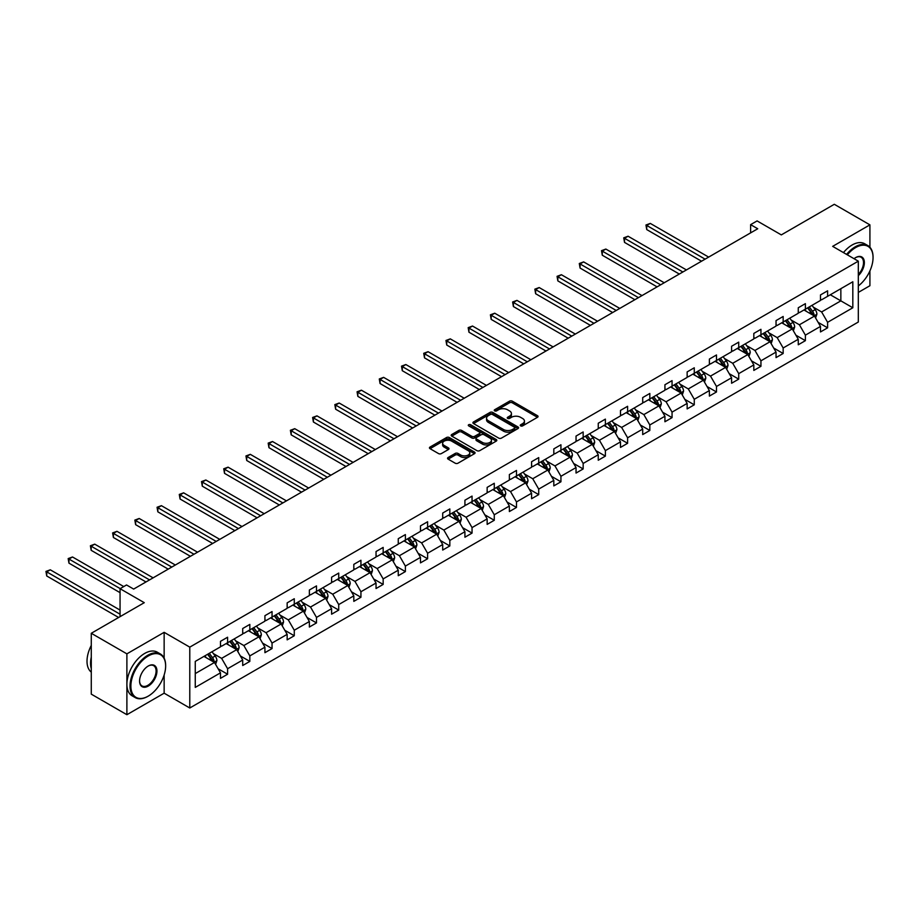 <?xml version="1.0" encoding="UTF-8"?>
<svg xmlns="http://www.w3.org/2000/svg" width="919" height="919" viewBox="0 0 919 919"><rect width="100%" height="100%" fill="white"/><g stroke="black" fill="none" stroke-linecap="round" stroke-linejoin="round"><path stroke-width="1.38" d="M520.671 425.888A1.378 0.804 0 0 0 522.624 425.888L537.477 417.306A1.976 1.137 0 0 0 538.063 416.502A1.976 1.137 0 0 0 537.477 415.698L512.308 401.166A1.976 1.137 0 0 0 509.517 401.166L494.663 409.736A1.378 0.804 0 0 0 494.25 410.311A1.378 0.804 0 0 0 494.663 410.873A1.378 0.804 0 0 0 496.616 410.873L498.535 409.759A6.33 3.653 0 0 1 507.483 409.759L509.586 410.977A6.33 3.653 0 0 1 511.435 413.55A6.33 3.653 0 0 1 509.586 416.135L507.667 417.249A1.378 0.804 0 0 0 507.254 417.812A1.378 0.804 0 0 0 507.667 418.375A1.378 0.804 0 0 0 509.62 418.375L511.538 417.272A6.33 3.653 0 0 1 520.487 417.272L522.589 418.478A6.33 3.653 0 0 1 524.439 421.063A6.33 3.653 0 0 1 522.589 423.648L520.671 424.75A1.378 0.804 0 0 0 520.257 425.325A1.378 0.804 0 0 0 520.671 425.888L520.671 424.75M869.914 247.257L869.914 224.856L834.303 204.294L781.311 234.896L757.095 220.916L750.616 224.65L750.616 232.875M858.312 292.426L869.914 285.717L869.914 270.898M164.145 658.13L164.145 632.329L126.891 653.846L126.891 714.706L91.28 694.144L91.28 633.283L144.272 602.68L120.056 588.7L120.056 616.672M126.891 653.846L91.28 633.283M448.127 457.513A1.976 1.137 0 0 0 447.553 458.317A1.976 1.137 0 0 0 448.127 459.121L455.192 463.199A1.976 1.137 0 0 0 457.984 463.199L474.491 453.676A1.976 1.137 0 0 0 475.066 452.872A1.976 1.137 0 0 0 474.491 452.056L449.322 437.536A1.976 1.137 0 0 0 446.519 437.536L430.023 447.059A1.976 1.137 0 0 0 429.449 447.863A1.976 1.137 0 0 0 430.023 448.667L438.558 453.595A1.976 1.137 0 0 0 441.35 453.595L448.415 449.517A1.976 1.137 0 0 0 448.989 448.713A1.976 1.137 0 0 0 448.415 447.909L444.176 445.462A5.284 3.056 0 0 1 442.636 443.303A5.284 3.056 0 0 1 445.899 440.477A5.284 3.056 0 0 1 451.666 441.143L468.231 450.712A5.284 3.056 0 0 1 469.781 452.872A5.284 3.056 0 0 1 466.519 455.686A5.284 3.056 0 0 1 460.752 455.031L457.984 453.435A1.976 1.137 0 0 0 455.192 453.435L448.127 457.513L448.127 459.121M120.056 588.7L126.535 584.966L133.657 589.079L757.738 228.762L750.616 224.65M164.145 632.329L189.785 647.137L858.312 261.168L858.312 322.029L189.785 707.998L189.785 647.137M869.914 224.856L832.66 246.361L858.312 261.168M498.684 438.099A1.976 1.137 0 0 0 501.475 438.099L517.971 428.576A1.976 1.137 0 0 0 518.557 427.76A1.976 1.137 0 0 0 517.971 426.956L492.802 412.424A1.976 1.137 0 0 0 490.011 412.424L473.515 421.947A1.976 1.137 0 0 0 472.929 422.763A1.976 1.137 0 0 0 473.515 423.567L498.684 438.099M469.241 426.186A1.378 0.804 0 0 1 470.643 426.382L470.643 424.739L496.237 439.512A1.976 1.137 0 0 1 496.811 440.316A1.976 1.137 0 0 1 496.237 441.12L479.729 450.655A1.976 1.137 0 0 1 476.938 450.655L451.769 436.123L451.769 434.503A1.976 1.137 0 0 0 451.183 435.307A1.976 1.137 0 0 0 451.769 436.123M451.769 434.503L458.834 430.425A1.976 1.137 0 0 1 461.625 430.425L471.838 436.318A1.976 1.137 0 0 0 474.629 436.318L479.316 433.619A1.976 1.137 0 0 0 479.89 432.803A1.976 1.137 0 0 0 479.316 431.999L468.69 425.865A1.378 0.804 0 0 1 468.276 425.302A1.378 0.804 0 0 1 469.138 424.567A1.378 0.804 0 0 1 470.643 424.739M195.265 661.404L220.48 646.85L220.48 641.336L227.602 637.223L227.602 642.737L242.708 634.018L242.708 628.516L249.83 624.403L249.83 629.906L264.925 621.187L264.925 615.684L272.047 611.572L272.047 617.074L287.153 608.355L287.153 602.853L294.275 598.74L294.275 604.254L309.37 595.535L309.37 590.021L316.492 585.908L316.492 591.422L331.598 582.703L331.598 577.189L338.72 573.077L338.72 578.591L353.815 569.872L353.815 564.358L360.937 560.245L360.937 565.759L376.043 557.04L376.043 551.526L383.166 547.414L383.166 552.928L398.26 544.209L398.26 538.695L405.382 534.582L405.382 540.096L420.477 531.377L420.477 525.875L427.611 521.762L427.611 527.265L442.705 518.546L442.705 513.043L449.828 508.931L449.828 514.433L464.922 505.726L464.922 500.212L472.044 496.099L472.044 501.613L487.15 492.894L487.15 487.38L494.273 483.268L494.273 488.782L509.367 480.063L509.367 474.549L516.489 470.436L516.489 475.95L531.596 467.231L531.596 461.717L538.718 457.605L538.718 463.119L553.812 454.4L553.812 448.886L560.935 444.773L560.935 450.287L576.041 441.568L576.041 436.065L583.163 431.953L583.163 437.455L598.258 428.736L598.258 423.234L605.38 419.121L605.38 424.624L620.486 415.916L620.486 410.402L627.608 406.29L627.608 411.804L642.703 403.085L642.703 397.571L649.825 393.458L649.825 398.972L664.931 390.253L664.931 384.739L672.053 380.627L672.053 386.141L687.148 377.422L687.148 371.908L694.27 367.795L694.27 373.309L709.376 364.59L709.376 359.076L716.498 354.964L716.498 360.478L731.593 351.759L731.593 346.256L738.715 342.144L738.715 347.646L753.821 338.927L753.821 333.425L760.943 329.312L760.943 334.815L776.038 326.096L776.038 320.593L783.16 316.481L783.16 321.983L798.266 313.276L798.266 307.762L805.389 303.649L805.389 309.163L820.483 300.444L820.483 294.93L827.605 290.818L827.605 296.332L852.821 281.777L852.821 307.762L827.605 322.316L827.605 327.83L820.483 331.943L820.483 326.429L805.389 335.148L805.389 340.662L798.266 344.774L798.266 339.26L783.16 347.979L783.16 353.493L776.038 357.606L776.038 352.092L760.943 360.811L760.943 366.313L753.821 370.426L753.821 364.923L738.715 373.642L738.715 379.145L731.593 383.257L731.593 377.755L716.498 386.462L716.498 391.976L709.376 396.089L709.376 390.575L694.27 399.294L694.27 404.808L687.148 408.921L687.148 403.407L672.053 412.126L672.053 417.64L664.931 421.752L664.931 416.238L649.825 424.957L649.825 430.471L642.703 434.584L642.703 429.07L627.608 437.789L627.608 443.303L620.486 447.415L620.486 441.901L605.38 450.62L605.38 456.123L598.258 460.235L598.258 454.733L583.163 463.452L583.163 468.954L576.041 473.067L576.041 467.564L560.935 476.283L560.935 481.786L553.812 485.898L553.812 480.396L538.718 489.103L538.718 494.617L531.596 498.73L531.596 493.216L516.489 501.935L516.489 507.449L509.367 511.561L509.367 506.047L494.273 514.766L494.273 520.28L487.15 524.393L487.15 518.879L472.044 527.598L472.044 533.112L464.922 537.224L464.922 531.71L449.828 540.429L449.828 545.943L442.705 550.056L442.705 544.542L427.611 553.261L427.611 558.763L420.477 562.876L420.477 557.373L405.382 566.093L405.382 571.595L398.26 575.708L398.26 570.205L383.166 578.913L383.166 584.427L376.043 588.539L376.043 583.025L360.937 591.744L360.937 597.258L353.815 601.371L353.815 595.857L338.72 604.576L338.72 610.09L331.598 614.202L331.598 608.688L316.492 617.407L316.492 622.921L309.37 627.034L309.37 621.52L294.275 630.239L294.275 635.753L287.153 639.865L287.153 634.351L272.047 643.07L272.047 648.573L264.925 652.685L264.925 647.183L249.83 655.902L249.83 661.404L242.708 665.517L242.708 660.014L227.602 668.722L227.602 674.236L220.48 678.348L220.48 672.834L195.265 687.401L195.265 661.404M226.177 643.564L236.723 649.653L221.617 658.36L213.38 653.604M221.617 658.36L227.602 668.722M236.723 649.653L242.708 660.014M220.48 645.54L221.617 646.195L227.602 642.737M248.406 630.733L258.94 636.821L243.845 645.54L235.597 640.773M243.845 645.54L249.83 655.902M258.94 636.821L264.925 647.183M242.708 632.709L243.845 633.363L249.83 629.906M270.623 617.901L281.168 623.99L266.062 632.709L257.825 627.941M266.062 632.709L272.047 643.07M281.168 623.99L287.153 634.351M264.925 619.877L266.062 620.532L272.047 617.074M292.851 605.07L303.385 611.158L288.29 619.877L280.042 615.11M288.29 619.877L294.275 630.239M303.385 611.158L309.37 621.52M287.153 607.045L288.29 607.7L294.275 604.254M315.068 592.238L325.613 598.326L310.507 607.045L302.271 602.29M310.507 607.045L316.492 617.407M325.613 598.326L331.598 608.688M309.37 594.214L310.507 594.869L316.492 591.422M337.296 579.407L347.83 585.495L332.735 594.214L324.487 589.458M332.735 594.214L338.72 604.576M347.83 585.495L353.815 595.857M331.598 581.382L332.735 582.037L338.72 578.591M359.513 566.586L370.058 572.663L354.952 581.382L346.716 576.627M354.952 581.382L360.937 591.744M370.058 572.663L376.043 583.025M353.815 568.551L354.952 569.217L360.937 565.759M381.741 553.755L392.275 559.832L377.181 568.551L368.933 563.795M377.181 568.551L383.166 578.913M392.275 559.832L398.26 570.205M376.043 555.719L377.181 556.386L383.166 552.928M403.958 540.923L414.503 547.012L399.397 555.719L391.149 550.963M399.397 555.719L405.382 566.093M414.503 547.012L420.477 557.373M398.26 542.899L399.397 543.554L405.382 540.096M426.175 528.092L436.72 534.18L421.626 542.899L413.378 538.132M421.626 542.899L427.611 553.261M436.72 534.18L442.705 544.542M420.477 530.068L421.626 530.722L427.611 527.265M448.403 515.26L458.949 521.349L443.843 530.068L435.595 525.3M443.843 530.068L449.828 540.429M458.949 521.349L464.922 531.71M442.705 517.236L443.843 517.891L449.828 514.433M470.62 502.429L481.165 508.517L466.071 517.236L457.823 512.48M466.071 517.236L472.044 527.598M481.165 508.517L487.15 518.879M464.922 504.405L466.071 505.059L472.044 501.613M492.848 489.597L503.394 495.686L488.288 504.405L480.04 499.649M488.288 504.405L494.273 514.766M503.394 495.686L509.367 506.047M487.15 491.573L488.288 492.228L494.273 488.782M515.065 476.766L525.611 482.854L510.516 491.573L502.268 486.817M510.516 491.573L516.489 501.935M525.611 482.854L531.596 493.216M509.367 478.742L510.516 479.408L516.489 475.95M537.293 463.946L547.839 470.023L532.733 478.742L524.485 473.986M532.733 478.742L538.718 489.103M547.839 470.023L553.812 480.396M531.596 465.91L532.733 466.576L538.718 463.119M559.51 451.114L570.056 457.202L554.961 465.91L546.713 461.154M554.961 465.91L560.935 476.283M570.056 457.202L576.041 467.564M553.812 453.09L554.961 453.745L560.935 450.287M581.738 438.283L592.284 444.371L577.178 453.09L568.93 448.323M577.178 453.09L583.163 463.452M592.284 444.371L598.258 454.733M576.041 440.258L577.178 440.913L583.163 437.455M603.955 425.451L614.501 431.539L599.406 440.258L591.158 435.491M599.406 440.258L605.38 450.62M614.501 431.539L620.486 441.901M598.258 427.427L599.406 428.082L605.38 424.624M626.184 412.62L636.729 418.708L621.623 427.427L613.375 422.66M621.623 427.427L627.608 437.789M636.729 418.708L642.703 429.07M620.486 414.595L621.623 415.25L627.608 411.804M648.4 399.788L658.946 405.876L643.851 414.595L635.603 409.84M643.851 414.595L649.825 424.957M658.946 405.876L664.931 416.238M642.703 401.764L643.851 402.419L649.825 398.972M670.629 386.956L681.163 393.045L666.068 401.764L657.82 397.008M666.068 401.764L672.053 412.126M681.163 393.045L687.148 403.407M664.931 388.932L666.068 389.599L672.053 386.141M692.846 374.136L703.391 380.213L688.297 388.932L680.049 384.176M688.297 388.932L694.27 399.294M703.391 380.213L709.376 390.575M687.148 376.101L688.297 376.767L694.27 373.309M715.074 361.305L725.608 367.382L710.513 376.101L702.265 371.345M710.513 376.101L716.498 386.462M725.608 367.382L731.593 377.755M709.376 363.281L710.513 363.935L716.498 360.478M737.291 348.473L747.836 354.562L732.73 363.281L724.494 358.513M732.73 363.281L738.715 373.642M747.836 354.562L753.821 364.923M731.593 350.449L732.73 351.104L738.715 347.646M759.519 335.642L770.053 341.73L754.958 350.449L746.71 345.682M754.958 350.449L760.943 360.811M770.053 341.73L776.038 352.092M753.821 337.618L754.958 338.272L760.943 334.815M781.736 322.81L792.281 328.899L777.175 337.618L768.939 332.85M777.175 337.618L783.16 347.979M792.281 328.899L798.266 339.26M776.038 324.786L777.175 325.441L783.16 321.983M803.964 309.979L814.498 316.067L799.404 324.786L791.156 320.03M799.404 324.786L805.389 335.148M814.498 316.067L820.483 326.429M798.266 311.955L799.404 312.609L805.389 309.163M830.316 294.769L840.851 300.858L821.62 311.955L813.384 307.199M821.62 311.955L827.605 322.316M852.821 307.762L840.851 300.858L840.851 288.681L852.821 281.777M126.891 714.706L164.145 693.19L189.785 707.998M820.483 299.123L821.62 299.778L827.605 296.332M195.265 673.581L214.495 662.473L203.961 656.396M214.495 662.473L220.48 672.834M818.14 322.362L827.605 327.83M795.911 335.194L805.389 340.662M773.695 348.014L783.16 353.493M751.466 360.845L760.943 366.313M729.249 373.677L738.715 379.145M707.021 386.508L716.498 391.976M684.804 399.34L694.27 404.808M662.576 412.171L672.053 417.64M640.359 425.003L649.825 430.471M618.131 437.835L627.608 443.303M595.914 450.655L605.38 456.123M573.686 463.486L583.163 468.954M551.469 476.318L560.935 481.786M529.241 489.149L538.718 494.617M507.024 501.981L516.489 507.449M484.795 514.812L494.273 520.28M462.579 527.644L472.044 533.112M440.35 540.464L449.828 545.943M418.134 553.295L427.611 558.763M395.905 566.127L405.382 571.595M373.688 578.959L383.166 584.427M351.46 591.79L360.937 597.258M329.243 604.622L338.72 610.09M307.015 617.453L316.492 622.921M284.798 630.273L294.275 635.753M262.581 643.105L272.047 648.573M240.353 655.936L249.83 661.404M218.136 668.768L227.602 674.236M164.145 693.19L164.145 675.017M521.222 426.083L522.589 425.29A6.33 3.653 0 0 0 524.439 422.706L524.439 421.063M511.435 413.55L511.435 415.204A6.33 3.653 0 0 1 509.586 417.777L508.218 418.57M537.454 417.329L512.308 402.809A1.976 1.137 0 0 0 509.517 402.809L495.215 411.069M517.971 426.956L517.971 428.576L492.802 414.067A1.976 1.137 0 0 0 490.011 414.067L473.538 423.579M514.479 428.323A1.378 0.804 0 0 0 514.881 427.76A1.378 0.804 0 0 0 514.479 427.197L492.389 414.446A1.378 0.804 0 0 0 490.424 414.446L488.403 415.618A6.33 3.653 0 0 0 486.553 418.191A6.33 3.653 0 0 0 488.403 420.776L503.497 429.495A6.33 3.653 0 0 0 512.446 429.495L514.479 428.323L514.479 429.977A1.378 0.804 0 0 0 514.881 429.403L514.881 427.76M486.553 418.191L486.553 419.845A6.33 3.653 0 0 0 488.403 422.43L488.403 420.776M514.479 429.977L512.446 431.149A6.33 3.653 0 0 1 503.497 431.149L488.403 422.43M451.792 436.134L458.834 432.068L458.834 430.425M479.89 432.803L479.89 434.457A1.976 1.137 0 0 1 479.316 435.261L474.629 437.961A1.976 1.137 0 0 1 471.838 437.961L461.625 432.068A1.976 1.137 0 0 0 458.834 432.068M470.643 426.382L496.203 441.143M482.429 442.43A5.284 3.056 0 0 0 488.184 443.096A5.284 3.056 0 0 0 491.458 440.27A5.284 3.056 0 0 0 489.907 438.122L484.072 434.744A1.976 1.137 0 0 0 481.269 434.744L476.582 437.455A1.976 1.137 0 0 0 476.008 438.26A1.976 1.137 0 0 0 476.582 439.064L482.429 442.43L482.429 444.084A5.284 3.056 0 0 0 488.184 444.739A5.284 3.056 0 0 0 491.458 441.924L491.458 440.27M476.008 438.26L476.008 439.902A1.976 1.137 0 0 0 476.582 440.706L476.582 439.064M482.429 444.084L476.582 440.706M469.781 452.872L469.781 454.514A5.284 3.056 0 0 1 466.519 457.34A5.284 3.056 0 0 1 460.752 456.674L457.984 455.077A1.976 1.137 0 0 0 455.192 455.077L448.162 459.144M442.636 443.303L442.636 444.945A5.284 3.056 0 0 0 444.176 447.105L444.176 445.462M448.38 449.529L444.176 447.105M474.457 453.687L449.322 439.179A1.976 1.137 0 0 0 446.519 439.179L430.046 448.69M815.59 317.94L816.899 314.16A5.342 3.079 -120 0 0 815.187 309.611L811.994 305.349M806.262 311.311L804.872 309.462M708.664 257.102L650.296 223.409L646.735 225.465L646.735 229.578L701.542 261.214M813.717 315.608L814.016 314.39A5.342 3.079 -120 0 0 812.488 311.173L809.283 306.912M807.95 307.681L811.466 312.38A2.723 1.574 60 0 1 811.959 313.207L814.016 314.39M807.583 307.888L810.776 312.161A5.342 3.079 60 0 1 812.109 314.689M646.735 229.578L645.954 225.006L705.103 259.158M645.954 225.006L650.296 223.409M858.312 285.935A24.583 14.187 120 0 0 873.05 257.596A24.583 14.187 120 0 0 855.669 247.556A24.583 14.187 120 0 0 847.329 254.839M846.594 254.402A25.181 14.543 -60 0 1 855.244 246.82A25.181 14.543 -60 0 1 867.835 245.568A25.181 14.543 -60 0 1 873.05 257.102A25.181 14.543 -60 0 1 873.05 257.343M854.05 258.71A12.292 7.099 -60 0 1 855.669 257.596L855.669 257.596A12.292 7.099 -60 0 1 864.262 261.134A12.292 7.099 -60 0 1 858.312 275.666M843.458 252.599A25.181 14.543 -60 0 1 852.108 245.005A25.181 14.543 -60 0 1 864.699 243.765L867.835 245.568M858.312 274.471A11.683 6.743 120 0 0 861.092 257.263A11.683 6.743 120 0 0 855.451 257.722M147.833 696.361L148.258 696.12A24.583 14.187 120 0 0 165.638 666.011A24.583 14.187 120 0 0 148.258 655.982A24.583 14.187 120 0 0 130.877 686.079A24.583 14.187 120 0 0 148.258 696.12L147.833 696.361A25.181 14.543 -60 0 1 135.242 697.613A25.181 14.543 -60 0 1 131.383 677.429A25.181 14.543 -60 0 1 147.833 655.236A25.181 14.543 -60 0 1 160.423 653.995A25.181 14.543 -60 0 1 165.638 665.517A25.181 14.543 -60 0 1 165.638 665.77M148.258 686.079A12.292 7.099 -60 0 1 139.573 681.059A12.292 7.099 -60 0 1 148.258 666.011L148.258 666.011A12.292 7.099 -60 0 1 156.942 671.031A12.292 7.099 -60 0 1 148.258 686.079M139.573 680.807A11.683 6.743 120 0 0 141.985 685.919A11.683 6.743 120 0 0 147.833 685.344A11.683 6.743 120 0 0 155.46 675.04A11.683 6.743 120 0 0 153.668 665.678A11.683 6.743 120 0 0 148.039 666.137M135.242 697.613L132.106 695.798A25.181 14.543 -60 0 1 128.246 675.626A25.181 14.543 -60 0 1 144.697 653.432A25.181 14.543 -60 0 1 157.287 652.18L160.423 653.995M91.28 668.641A25.181 14.543 -60 0 1 91.28 657.131M91.28 672.134A25.181 14.543 -60 0 1 91.28 645.414M793.361 330.771L794.671 326.992A5.342 3.079 -120 0 0 792.971 322.443L789.766 318.169M784.033 324.143L782.643 322.282M686.436 269.933L628.079 236.229L624.518 238.285L624.518 242.398L679.313 274.046M791.489 328.439L791.787 327.221A5.342 3.079 -120 0 0 790.26 324.005L787.066 319.732M785.722 320.513L789.249 325.211A2.723 1.574 60 0 1 789.743 326.038L791.787 327.221M785.354 320.72L788.548 324.993A5.342 3.079 60 0 1 789.88 327.509M624.518 242.398L623.737 237.837L682.874 271.99M623.737 237.837L628.079 236.229M771.144 343.603L772.454 339.823A5.342 3.079 -120 0 0 770.742 335.274L767.549 331.001M761.817 336.963L760.427 335.113M664.219 282.753L605.851 249.06L602.29 251.117L602.29 255.229L657.096 286.866M769.272 341.271L769.571 340.041A5.342 3.079 -120 0 0 768.043 336.836L764.838 332.563M763.505 333.344L767.02 338.043A2.723 1.574 60 0 1 767.514 338.858L769.571 340.041M763.138 333.551L766.331 337.824A5.342 3.079 60 0 1 767.664 340.34M602.29 255.229L601.508 250.669L660.658 284.81M601.508 250.669L605.851 249.06M748.916 356.434L750.226 352.655A5.342 3.079 -120 0 0 748.525 348.106L745.32 343.832M739.588 349.794L738.198 347.945M641.99 295.585L583.634 261.892L580.073 263.948L580.073 268.061L634.868 299.697M747.044 354.102L747.342 352.873A5.342 3.079 -120 0 0 745.814 349.668L742.621 345.395M741.277 346.164L744.804 350.863A2.723 1.574 60 0 1 745.298 351.69L747.342 352.873M740.909 346.383L744.103 350.656A5.342 3.079 60 0 1 745.435 353.172M580.073 268.061L579.292 263.5L638.429 297.641M579.292 263.5L583.634 261.892M726.699 369.266L728.009 365.475A5.342 3.079 -120 0 0 726.297 360.937L723.104 356.664M717.371 362.626L715.981 360.776M619.774 308.416L561.406 274.724L557.844 276.78L557.844 280.892L612.651 312.529M724.827 366.934L725.125 365.705A5.342 3.079 -120 0 0 723.598 362.5L720.393 358.226M719.06 358.996L722.575 363.694A2.723 1.574 60 0 1 723.069 364.521L725.125 365.705M718.692 359.214L721.886 363.487A5.342 3.079 60 0 1 723.219 366.003M557.844 280.892L557.063 276.332L616.212 310.473M557.063 276.332L561.406 274.724M704.471 382.097L705.781 378.306A5.342 3.079 -120 0 0 704.08 373.769L700.887 369.495M695.143 375.457L693.753 373.608M597.545 321.248L539.189 287.555L535.628 289.611L535.628 293.724L590.423 325.36M702.598 379.765L702.897 378.536A5.342 3.079 -120 0 0 701.369 375.331L698.176 371.058M696.832 371.827L700.358 376.526A2.723 1.574 60 0 1 700.852 377.353L702.897 378.536M696.464 372.046L699.669 376.308A5.342 3.079 60 0 1 700.99 378.835M535.628 293.724L534.847 289.163L593.984 323.304M534.847 289.163L539.189 287.555M682.254 394.917L683.564 391.138A5.342 3.079 -120 0 0 681.852 386.589L678.659 382.327M672.926 388.289L671.536 386.439M575.328 334.079L516.96 300.387L513.399 302.443L513.399 306.555L568.206 338.192M680.382 392.597L680.68 391.368A5.342 3.079 -120 0 0 679.152 388.151L675.947 383.889M674.615 384.659L678.13 389.357A2.723 1.574 60 0 1 678.624 390.184L680.68 391.368M674.247 384.877L677.441 389.139A5.342 3.079 60 0 1 678.773 391.666M513.399 306.555L512.618 301.983L571.767 336.136M512.618 301.983L516.96 300.387M660.026 407.749L661.335 403.969A5.342 3.079 -120 0 0 659.635 399.42L656.442 395.159M650.698 401.121L649.319 399.271M553.1 346.911L494.744 313.218L491.183 315.274L491.183 319.387L545.978 351.024M658.153 405.417L658.452 404.199A5.342 3.079 -120 0 0 656.924 400.983L653.731 396.721M652.398 397.49L655.913 402.189A2.723 1.574 60 0 1 656.407 403.016L658.452 404.199M652.019 397.709L655.224 401.971A5.342 3.079 60 0 1 656.545 404.498M491.183 319.387L490.401 314.815L549.539 348.967M490.401 314.815L494.744 313.218M637.809 420.58L639.119 416.801A5.342 3.079 -120 0 0 637.407 412.252L634.213 407.979M628.481 413.952L627.091 412.091M530.883 359.743L472.515 326.038L468.954 328.094L468.954 332.207L523.761 363.855M635.937 418.248L636.235 417.031A5.342 3.079 -120 0 0 634.707 413.814L631.502 409.541M630.17 410.322L633.685 415.02A2.723 1.574 60 0 1 634.179 415.847L636.235 417.031M629.802 410.529L632.996 414.802A5.342 3.079 60 0 1 634.328 417.318M468.954 332.207L468.173 327.646L527.322 361.799M468.173 327.646L472.515 326.038M615.581 433.412L616.89 429.632A5.342 3.079 -120 0 0 615.19 425.083L611.997 420.81M606.253 426.772L604.874 424.923M508.655 372.574L450.299 338.87L446.737 340.926L446.737 345.039L501.533 376.675M613.708 431.08L614.007 429.862A5.342 3.079 -120 0 0 612.479 426.646L609.286 422.372M607.953 423.154L611.468 427.852A2.723 1.574 60 0 1 611.962 428.668L614.007 429.862M607.574 423.36L610.779 427.634A5.342 3.079 60 0 1 612.1 430.149M446.737 345.039L445.956 340.478L505.094 374.63M445.956 340.478L450.299 338.87M593.364 446.243L594.673 442.464A5.342 3.079 -120 0 0 592.973 437.915L589.768 433.642M584.036 439.604L582.646 437.754M486.438 385.394L428.07 351.701L424.509 353.758L424.509 357.87L479.316 389.507M591.491 443.911L591.79 442.682A5.342 3.079 -120 0 0 590.262 439.477L587.057 435.204M585.725 435.974L589.24 440.672A2.723 1.574 60 0 1 589.734 441.499L591.79 442.682M585.357 436.192L588.551 440.465A5.342 3.079 60 0 1 589.883 442.981M424.509 357.87L423.728 353.31L482.877 387.45M423.728 353.31L428.07 351.701M571.136 459.075L572.445 455.284A5.342 3.079 -120 0 0 570.745 450.747L567.551 446.473M561.808 452.435L560.429 450.586M464.21 398.226L405.853 364.533L402.292 366.589L402.292 370.702L457.088 402.338M569.263 456.743L569.562 455.514A5.342 3.079 -120 0 0 568.034 452.309L564.84 448.035M563.508 448.805L567.023 453.504A2.723 1.574 60 0 1 567.517 454.331L569.562 455.514M563.129 449.023L566.334 453.297A5.342 3.079 60 0 1 567.655 455.813M402.292 370.702L401.511 366.141L460.649 400.282M401.511 366.141L405.853 364.533M548.919 471.906L550.228 468.116A5.342 3.079 -120 0 0 548.528 463.578L545.323 459.305M539.591 465.267L538.201 463.417M441.993 411.057L383.625 377.364L380.064 379.421L380.064 383.533L434.871 415.17M547.046 469.575L547.345 468.345A5.342 3.079 -120 0 0 545.817 465.14L542.624 460.867M541.28 461.637L544.806 466.335A2.723 1.574 60 0 1 545.3 467.162L547.345 468.345M540.912 461.855L544.105 466.117A5.342 3.079 60 0 1 545.438 468.644M380.064 383.533L379.283 378.973L438.432 413.113M379.283 378.973L383.625 377.364M526.69 484.738L528 480.947A5.342 3.079 -120 0 0 526.3 476.398L523.106 472.136M517.363 478.098L515.984 476.249M419.765 423.889L361.408 390.196L357.847 392.252L357.847 396.365L412.642 428.001M524.818 482.406L525.117 481.177A5.342 3.079 -120 0 0 523.589 477.96L520.395 473.699M519.063 474.468L522.578 479.167A2.723 1.574 60 0 1 523.072 479.994L525.117 481.177M518.684 474.686L521.889 478.948A5.342 3.079 60 0 1 523.21 481.476M357.847 396.365L357.066 391.793L416.204 425.945M357.066 391.793L361.408 390.196M504.474 497.558L505.783 493.779A5.342 3.079 -120 0 0 504.083 489.23L500.878 484.968M495.146 490.93L493.756 489.08M397.548 436.72L339.191 403.027L335.619 405.084L335.619 409.196L390.426 440.833M502.601 495.238L502.9 494.008A5.342 3.079 -120 0 0 501.372 490.792L498.178 486.53M496.834 487.3L500.361 491.998A2.723 1.574 60 0 1 500.855 492.825L502.9 494.008M496.467 487.518L499.66 491.78A5.342 3.079 60 0 1 500.993 494.307M335.619 409.196L334.838 404.624L393.987 438.777M334.838 404.624L339.191 403.027M482.245 510.39L483.555 506.61A5.342 3.079 -120 0 0 481.855 502.061L478.661 497.799M472.917 503.761L471.539 501.9M375.32 449.552L316.963 415.859L313.402 417.915L313.402 422.016L368.197 453.664M480.384 508.058L480.683 506.84A5.342 3.079 -120 0 0 479.144 503.623L475.95 499.362M474.618 500.131L478.133 504.83A2.723 1.574 60 0 1 478.627 505.657L480.683 506.84M474.238 500.338L477.443 504.611A5.342 3.079 60 0 1 478.765 507.139M313.402 422.016L312.621 417.456L371.758 451.608M312.621 417.456L316.963 415.859M460.028 523.221L461.338 519.442A5.342 3.079 -120 0 0 459.638 514.893L456.433 510.619M450.701 516.581L449.311 514.732M353.103 462.383L294.746 428.679L291.185 430.735L291.185 434.848L345.981 466.496M458.156 520.889L458.455 519.672A5.342 3.079 -120 0 0 456.927 516.455L453.733 512.182M452.389 512.963L455.916 517.661A2.723 1.574 60 0 1 456.41 518.488L458.455 519.672M452.022 513.17L455.215 517.443A5.342 3.079 60 0 1 456.548 519.959M291.185 434.848L290.393 430.287L349.542 464.44M290.393 430.287L294.746 428.679M437.8 536.053L439.11 532.273A5.342 3.079 -120 0 0 437.41 527.724L434.216 523.451M428.472 529.413L427.094 527.563M330.886 475.203L272.518 441.511L268.957 443.567L268.957 447.679L323.752 479.316M435.939 533.721L436.238 532.492A5.342 3.079 -120 0 0 434.71 529.287L431.505 525.013M430.172 525.783L433.688 530.481A2.723 1.574 60 0 1 434.182 531.308L436.238 532.492M429.793 526.001L432.998 530.274A5.342 3.079 60 0 1 434.331 532.79M268.957 447.679L268.176 443.119L327.313 477.26M268.176 443.119L272.518 441.511M415.583 548.884L416.893 545.093A5.342 3.079 -120 0 0 415.193 540.556L411.988 536.282M406.255 542.244L404.865 540.395M308.658 488.035L250.301 454.342L246.74 456.398L246.74 460.511L301.535 492.147M413.711 546.552L414.009 545.323A5.342 3.079 -120 0 0 412.482 542.118L409.288 537.845M407.944 538.614L411.471 543.313A2.723 1.574 60 0 1 411.965 544.14L414.009 545.323M407.577 538.833L410.77 543.106A5.342 3.079 60 0 1 412.103 545.622M246.74 460.511L245.947 455.95L305.097 490.091M245.947 455.95L250.301 454.342M393.355 561.716L394.665 557.925A5.342 3.079 -120 0 0 392.964 553.387L389.771 549.114M384.027 555.076L382.649 553.227M286.441 500.866L228.073 467.174L224.512 469.23L224.512 473.342L279.319 504.979M391.494 559.384L391.793 558.155A5.342 3.079 -120 0 0 390.265 554.95L387.06 550.676M385.727 551.446L389.242 556.144A2.723 1.574 60 0 1 389.736 556.971L391.793 558.155M385.348 551.664L388.553 555.938A5.342 3.079 60 0 1 389.886 558.453M224.512 473.342L223.731 468.782L282.88 502.923M223.731 468.782L228.073 467.174M371.138 574.547L372.448 570.756A5.342 3.079 -120 0 0 370.748 566.207L367.543 561.946M361.81 567.908L360.42 566.058M264.212 513.698L205.856 480.005L202.295 482.061L202.295 486.174L257.09 517.811M369.266 572.215L369.564 570.986A5.342 3.079 -120 0 0 368.037 567.77L364.843 563.508M363.499 564.277L367.026 568.976A2.723 1.574 60 0 1 367.52 569.803L369.564 570.986M363.131 564.496L366.325 568.758A5.342 3.079 60 0 1 367.657 571.285M202.295 486.174L201.502 481.602L260.651 515.754M201.502 481.602L205.856 480.005M348.91 587.367L350.219 583.588A5.342 3.079 -120 0 0 348.519 579.039L345.326 574.777M339.582 580.739L338.203 578.89M241.996 526.53L183.628 492.837L180.067 494.893L180.067 499.006L234.873 530.642M347.049 585.047L347.348 583.818A5.342 3.079 -120 0 0 345.82 580.601L342.615 576.339M341.282 577.109L344.797 581.807A2.723 1.574 60 0 1 345.291 582.635L347.348 583.818M340.903 577.327L344.108 581.589A5.342 3.079 60 0 1 345.441 584.116M180.067 499.006L179.285 494.433L238.435 528.586M179.285 494.433L183.628 492.837M326.693 600.199L328.003 596.42A5.342 3.079 -120 0 0 326.302 591.87L323.097 587.609M317.365 593.571L315.975 591.721M219.767 539.361L161.411 505.668L157.85 507.725L157.85 511.837L212.645 543.474M324.821 597.867L325.119 596.649A5.342 3.079 -120 0 0 323.591 593.433L320.398 589.171M319.054 589.941L322.58 594.639A2.723 1.574 60 0 1 323.074 595.466L325.119 596.649M318.686 590.147L321.88 594.421A5.342 3.079 60 0 1 323.212 596.948M157.85 511.837L157.057 507.265L216.206 541.417M157.057 507.265L161.411 505.668M304.465 613.03L305.786 609.251A5.342 3.079 -120 0 0 304.074 604.702L300.881 600.429M295.148 606.402L293.758 604.541M197.551 552.193L139.183 518.488L135.621 520.545L135.621 524.657L190.428 556.305M302.604 610.698L302.902 609.481A5.342 3.079 -120 0 0 301.375 606.264L298.17 601.991M296.837 602.772L300.352 607.47A2.723 1.574 60 0 1 300.846 608.298L302.902 609.481M296.458 602.979L299.663 607.252A5.342 3.079 60 0 1 300.995 609.768M135.621 524.657L134.84 520.097L193.989 554.249M134.84 520.097L139.183 518.488M282.248 625.862L283.557 622.083A5.342 3.079 -120 0 0 281.857 617.534L278.652 613.26M272.92 619.222L271.53 617.373M175.322 565.013L116.966 531.32L113.405 533.376L113.405 537.489L168.2 569.125M280.375 623.53L280.674 622.301A5.342 3.079 -120 0 0 279.146 619.096L275.953 614.822M274.609 615.604L278.135 620.302A2.723 1.574 60 0 1 278.629 621.118L280.674 622.301M274.241 615.81L277.435 620.084A5.342 3.079 60 0 1 278.767 622.6M113.405 537.489L112.612 532.928L171.761 567.069M112.612 532.928L116.966 531.32M260.031 638.694L261.341 634.914A5.342 3.079 -120 0 0 259.629 630.365L256.435 626.092M250.703 632.054L249.313 630.204M153.105 577.844L94.737 544.151L91.176 546.208L91.176 550.32L145.983 581.957M258.159 636.362L258.457 635.132A5.342 3.079 -120 0 0 256.929 631.927L253.724 627.654M252.392 628.424L255.907 633.122A2.723 1.574 60 0 1 256.401 633.949L258.457 635.132M252.013 628.642L255.218 632.915A5.342 3.079 60 0 1 256.55 635.431M91.176 550.32L90.395 545.76L149.544 579.9M90.395 545.76L94.737 544.151M237.803 651.525L239.112 647.734A5.342 3.079 -120 0 0 237.412 643.197L234.207 638.923M228.475 644.885L227.085 643.036M123.755 586.563L72.521 556.983L68.959 559.039L68.959 563.152L120.056 592.652M235.93 649.193L236.229 647.964A5.342 3.079 -120 0 0 234.701 644.759L231.508 640.486M230.164 641.255L233.69 645.954A2.723 1.574 60 0 1 234.184 646.781L236.229 647.964M229.796 641.473L232.989 645.747A5.342 3.079 60 0 1 234.322 648.263M68.959 563.152L68.167 558.591L120.194 588.619M68.167 558.591L72.521 556.983M215.586 664.357L216.895 660.566A5.342 3.079 -120 0 0 215.184 656.028L211.99 651.755M206.258 657.717L204.868 655.867M120.056 610.09L50.292 569.814L46.731 571.871L46.731 575.983L118.631 617.488M213.713 662.025L214.012 660.795A5.342 3.079 -120 0 0 212.484 657.59L209.279 653.317M207.947 654.087L211.462 658.785A2.723 1.574 60 0 1 211.956 659.612L214.012 660.795M207.568 654.305L210.773 658.567A5.342 3.079 60 0 1 212.105 661.094M46.731 575.983L45.95 571.423L120.056 614.202M45.95 571.423L50.292 569.814M522.589 425.29L522.589 423.648M507.667 418.375L507.667 417.249M509.586 417.777L509.586 416.135M494.663 410.873L494.663 409.736M509.517 402.809L509.517 401.166M512.308 402.809L512.308 401.166M537.477 417.306L537.477 415.698M473.515 423.567L473.515 421.947M490.011 414.067L490.011 412.424M492.802 414.067L492.802 412.424M503.497 431.149L503.497 429.495M512.446 431.149L512.446 429.495M461.625 432.068L461.625 430.425M471.838 437.961L471.838 436.318M474.629 437.961L474.629 436.318M479.316 435.261L479.316 433.619M496.237 441.12L496.237 439.512M455.192 455.077L455.192 453.435M457.984 455.077L457.984 453.435M460.752 456.674L460.752 455.031M448.415 449.517L448.415 447.909M430.023 448.667L430.023 447.059M446.519 439.179L446.519 437.536M449.322 439.179L449.322 437.536M474.491 453.676L474.491 452.056M814.119 315.849L816.865 314.264M812.488 311.173L815.187 309.611M809.26 313.034L810.776 312.161M791.891 328.68L794.636 327.095M790.26 324.005L792.971 322.443M787.032 325.866L788.548 324.993M769.674 341.5L772.419 339.927M768.043 336.836L770.742 335.274M764.815 338.697L766.331 337.824M747.446 354.332L750.191 352.747M745.814 349.668L748.525 348.106M742.586 351.529L744.103 350.656M725.229 367.163L727.974 365.578M723.598 362.5L726.297 360.937M720.37 364.361L721.886 363.487M703.001 379.995L705.746 378.41M701.369 375.331L704.08 373.769M698.141 377.192L699.669 376.308M680.784 392.827L683.529 391.241M679.152 388.151L681.852 386.589M675.924 390.024L677.441 389.139M658.567 405.658L661.301 404.073M656.924 400.983L659.635 399.42M653.696 402.844L655.224 401.971M636.339 418.49L639.084 416.904M634.707 413.814L637.407 412.252M631.479 415.675L632.996 414.802M614.122 431.31L616.856 429.736M612.479 426.646L615.19 425.083M609.251 428.507L610.779 427.634M591.893 444.141L594.639 442.567M590.262 439.477L592.973 437.915M587.034 441.338L588.551 440.465M569.677 456.973L572.411 455.387M568.034 452.309L570.745 450.747M564.806 454.17L566.334 453.297M547.448 469.804L550.194 468.219M545.817 465.14L548.528 463.578M542.589 467.001L544.105 466.117M525.231 482.636L527.966 481.051M523.589 477.96L526.3 476.398M520.361 479.833L521.889 478.948M503.003 495.467L505.749 493.882M501.372 490.792L504.083 489.23M498.144 492.664L499.66 491.78M480.786 508.299L483.52 506.714M479.144 503.623L481.855 502.061M475.927 505.484L477.443 504.611M458.558 521.13L461.304 519.545M456.927 516.455L459.638 514.893M453.699 518.316L455.215 517.443M436.341 533.95L439.075 532.377M434.71 529.287L437.41 527.724M431.482 531.148L432.998 530.274M414.113 546.782L416.858 545.197M412.482 542.118L415.193 540.556M409.254 543.979L410.77 543.106M391.896 559.614L394.63 558.028M390.265 554.95L392.964 553.387M387.037 556.811L388.553 555.938M369.668 572.445L372.413 570.86M368.037 567.77L370.748 566.207M364.809 569.642L366.325 568.758M347.451 585.277L350.185 583.691M345.82 580.601L348.519 579.039M342.592 582.474L344.108 581.589M325.223 598.108L327.968 596.523M323.591 593.433L326.302 591.87M320.363 595.294L321.88 594.421M303.006 610.94L305.74 609.354M301.375 606.264L304.074 604.702M298.147 608.125L299.663 607.252M280.777 623.76L283.523 622.186M279.146 619.096L281.857 617.534M275.918 620.957L277.435 620.084M258.561 636.591L261.306 635.006M256.929 631.927L259.629 630.365M253.701 633.788L255.218 632.915M236.332 649.423L239.078 647.838M234.701 644.759L237.412 643.197M231.473 646.62L232.989 645.747M214.116 662.254L216.861 660.669M212.484 657.59L215.184 656.028M209.256 659.451L210.773 658.567"/></g></svg>
